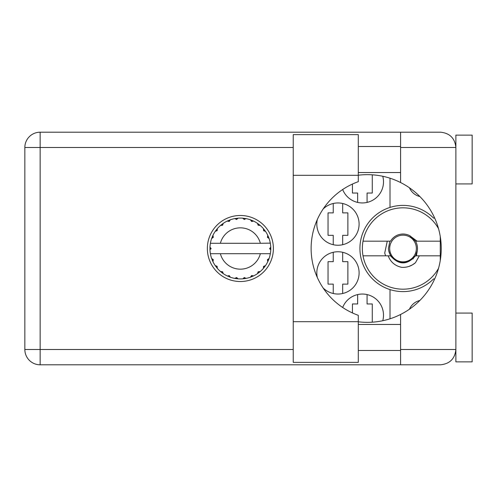 <?xml version="1.0" encoding="UTF-8"?>
<svg xmlns="http://www.w3.org/2000/svg" width="497" height="497" viewBox="0 0 497 497"><rect width="100%" height="100%" fill="white"/><g stroke="black" fill="none" stroke-linecap="round" stroke-linejoin="round"><path stroke-width="0.75" d="M419.859 196.532A15.127 15.127 0 0 1 409.466 187.81M317.322 219.506A21.147 21.147 0 0 0 337.96 245.245A21.147 21.147 0 0 0 346.117 204.59A21.147 21.147 0 0 0 323.106 209.057M382.765 320.727A21.147 21.147 0 0 0 366.277 294.41A21.147 21.147 0 0 0 342.669 307.481M323.106 287.943A21.147 21.147 0 0 0 359.107 272.896A21.147 21.147 0 0 0 337.96 251.755A21.147 21.147 0 0 0 317.322 277.494M342.669 189.519A21.147 21.147 0 0 0 383.504 181.809A21.147 21.147 0 0 0 382.765 176.273M333.245 203.49L333.245 212.878L328.039 212.878L328.039 235.323L333.245 235.323L333.245 244.717M357.641 294.578L357.641 303.965L352.435 303.965L352.435 312.942M333.245 252.283L333.245 261.677L328.039 261.677L328.039 284.122L333.245 284.122L333.245 293.51M352.435 184.058L352.435 193.035L357.641 193.035L357.641 202.422M390.008 178.199L390.008 207.411A43.102 43.102 0 0 0 390.008 289.589L390.008 318.801M434.689 218.084L433.564 218.084A43.102 43.102 0 0 0 390.008 207.411M409.466 309.19A15.127 15.127 0 0 1 419.859 300.468M390.008 289.589A43.102 43.102 0 0 0 433.564 278.916L434.689 278.916M367.078 202.422L367.078 193.035L372.278 193.035L372.278 174.814M342.675 293.51L342.675 284.122L347.881 284.122L347.881 261.677L342.675 261.677L342.675 252.283M372.278 322.186L372.278 303.965L367.078 303.965L367.078 294.578M342.675 244.717L342.675 235.323L347.881 235.323L347.881 212.878L342.675 212.878L342.675 203.49M358.294 175.304L358.294 181.678A70.916 70.916 0 0 0 358.294 315.322L358.294 362.356L293.23 362.356L293.23 134.644L358.294 134.644L358.294 175.304L293.23 175.304M455.886 313.073L472.15 313.073L472.15 361.872L455.886 361.872L455.886 349.509C454.91 358.728 449.816 363.823 440.597 364.798L400.582 364.798L400.582 349.509L455.886 349.509L455.886 135.128L472.15 135.128L472.15 183.927L455.886 183.927M455.886 146.516L455.569 144.403L455.886 147.491L400.582 147.491L400.582 182.529A73.848 73.848 0 0 0 358.294 175.217M455.569 352.597L455.886 350.484M358.294 321.783A73.848 73.848 0 0 0 400.582 314.471L400.582 349.509M240.368 215.481A33.019 33.019 0 0 0 207.348 248.5A33.019 33.019 0 0 0 240.368 281.519A33.019 33.019 0 0 0 273.387 248.5A33.019 33.019 0 0 0 240.368 215.481M358.294 350.484L400.582 350.484M358.294 324.46L400.582 324.46M358.294 172.54L400.582 172.54M358.294 146.516L400.582 146.516M400.582 147.491L400.582 132.202L440.597 132.202C449.816 133.177 454.91 138.272 455.886 147.491M400.582 364.798L40.139 364.798A15.289 15.289 0 0 1 24.85 349.509L24.85 147.491A15.289 15.289 0 0 1 40.139 132.202L400.582 132.202M440.267 236.535L440.267 260.465M400.582 314.471A73.848 73.848 0 0 0 400.582 182.529M270.07 243.294L270.337 243.294A30.416 30.416 0 0 1 270.753 247.096L269.641 248.773L270.759 249.749M270.759 249.78L270.759 247.257M253.035 276.152L253.594 275.891A30.416 30.416 0 0 0 257.471 273.654L260.235 271.53A30.416 30.416 0 0 0 263.398 268.368L265.516 265.603A30.416 30.416 0 0 0 267.759 261.726L269.088 258.515A30.416 30.416 0 0 0 270.244 254.191L270.337 253.706A30.416 30.416 0 0 0 270.753 249.904L270.784 248.5L269.647 248.5L270.766 247.382A30.416 30.416 0 0 1 270.778 248.022M209.958 248.978A30.416 30.416 0 0 0 209.97 249.618L211.088 248.773L209.982 247.096L209.97 249.618L211.088 248.5L209.951 248.5L211.088 248.5L209.976 247.301M216.934 267.889L217.338 268.368A30.416 30.416 0 0 0 220.5 271.53L223.265 273.654A30.416 30.416 0 0 0 227.135 275.891L230.353 277.22L229.241 275.58L227.421 276.021M229.769 277.009L230.353 277.22A30.416 30.416 0 0 0 234.677 278.382L238.131 278.836L236.628 277.537L234.677 278.382L235.292 278.488M237.51 278.78L238.131 278.836A30.416 30.416 0 0 0 242.604 278.836L246.058 278.382L244.275 277.519L242.915 278.811M245.443 278.488L246.058 278.382A30.416 30.416 0 0 0 250.382 277.22L253.594 275.891L251.65 275.518L250.382 277.22L250.966 277.009M258.285 271.853L258.881 272.629L260.235 271.53L258.123 271.778L257.471 273.654L257.986 273.294M263.721 266.417L264.497 267.013L265.516 265.603L263.54 266.392L263.398 268.368L263.801 267.889M268.877 259.099L269.088 258.515L267.448 259.627L267.759 261.726L268.02 261.167L267.759 261.726M260.36 253.706L220.376 253.706A20.657 20.657 0 0 0 260.36 253.706L270.02 253.706L270.244 254.191L270.337 253.706L269.181 253.706M220.376 253.706L210.399 253.706L210.486 254.191L210.716 253.706M210.461 254.048L210.486 254.191A30.416 30.416 0 0 0 211.647 258.515L212.977 261.726L213.288 259.627L211.647 258.515M213.176 259.763L212.269 260.142L212.977 261.726A30.416 30.416 0 0 0 215.213 265.603L215.574 266.119M217.09 266.255L215.213 265.603L217.338 268.368L217.09 266.255M222.451 271.853L221.848 272.629L223.265 273.654L222.613 271.778L220.5 271.53L220.979 271.934M217.015 266.417L216.238 267.013M209.982 249.904A30.416 30.416 0 0 0 210.399 253.706L210.486 254.191M268.02 235.833L267.759 235.274A30.416 30.416 0 0 0 265.516 231.397L263.398 228.632A30.416 30.416 0 0 0 260.235 225.47L257.471 223.346L257.986 223.706L257.471 223.346L258.123 225.222L260.235 225.47L259.757 225.066M220.376 243.294L260.36 243.294A20.657 20.657 0 0 0 220.376 243.294L210.716 243.294L210.486 242.809L210.66 243.294M211.859 237.901L211.647 238.485L213.288 237.373L212.977 235.274L212.716 235.833M209.982 247.096A30.416 30.416 0 0 1 210.399 243.294L211.554 243.294M215.574 230.881L215.213 231.397A30.416 30.416 0 0 0 212.977 235.274L211.647 238.485A30.416 30.416 0 0 0 210.486 242.809L210.399 243.294M260.36 243.294L270.306 243.132M270.325 243.244L270.244 242.809L270.02 243.294M270.337 243.294L270.244 242.809A30.416 30.416 0 0 0 269.088 238.485L268.877 237.901M267.448 237.373L269.088 238.485L267.759 235.274L267.448 237.373M263.398 228.632L263.646 230.745L265.516 231.397L265.162 230.881M257.471 223.346A30.416 30.416 0 0 0 253.594 221.109L253.035 220.848M251.65 221.482L253.594 221.109L250.382 219.78L251.65 221.482M250.966 219.991L250.382 219.78A30.416 30.416 0 0 0 246.058 218.618L245.443 218.512M244.275 219.481L246.058 218.618L242.604 218.164L244.275 219.481M243.226 218.22L242.604 218.164A30.416 30.416 0 0 0 238.131 218.164L237.51 218.22M236.628 219.463L238.131 218.164L234.677 218.618L236.628 219.463M235.292 218.512L234.677 218.618A30.416 30.416 0 0 0 230.353 219.78L229.769 219.991M229.241 221.42L230.353 219.78L227.135 221.109L229.241 221.42M227.701 220.848L227.135 221.109A30.416 30.416 0 0 0 223.265 223.346L222.749 223.706M222.613 225.222L223.265 223.346L220.5 225.47L222.613 225.222M220.979 225.066L220.5 225.47A30.416 30.416 0 0 0 217.338 228.632L216.934 229.111M217.189 230.608L217.338 228.632L215.213 231.397L217.189 230.608M213.176 237.237L212.269 236.858M217.015 230.583L216.238 229.987M222.451 225.147L221.848 224.371M229.105 221.308L228.726 220.401M236.522 219.32L236.398 218.345M244.207 219.32L244.338 218.345M264.497 229.987L263.982 230.378M251.631 221.308L252.01 220.401M258.285 225.147L258.881 224.371M268.467 236.858L267.871 237.106M270.766 249.618L269.647 248.5M267.56 259.763L268.467 260.142L269.088 258.515M251.631 275.692L252.01 276.599M244.207 277.68L244.338 278.655L246.058 278.382M212.716 261.167L212.977 261.726M236.398 278.655L236.522 277.68M438.547 268.293A40.661 40.661 0 0 1 363.021 241.182A40.661 40.661 0 0 1 438.547 228.707M416.399 255.818L417.3 250.873A14.475 14.475 0 0 0 415.511 241.182L409.621 235.615M417.3 250.873L415.511 255.818C407.186 265.236 398.861 265.236 390.53 255.818L388.747 250.917M363.021 255.818L390.53 255.818M415.511 255.818L440.267 255.818M419.331 255.818L415.436 262.727C411.466 266.094 406.863 267.628 401.626 267.324C395.053 265.901 390.567 262.062 388.176 255.818M363.021 241.182L390.53 241.182A14.475 14.475 0 0 1 409.522 235.566L417.107 241.182L415.511 241.182M415.436 262.727L412.46 264.851L409.137 266.361M387.256 241.182L384.715 253.103L385.622 255.818M409.721 235.665L410.261 235.963M440.267 241.182L417.107 241.182M416.362 248.5A13.338 13.338 0 0 1 403.024 261.838A13.338 13.338 0 0 1 389.685 248.5A13.338 13.338 0 0 1 403.024 235.162A13.338 13.338 0 0 1 416.362 248.5M412.995 258.993L414.417 256.315C408.938 262.814 402.502 263.982 395.096 259.819C391.021 257.142 388.791 253.364 388.412 248.5L389.903 241.182M293.23 147.491L40.139 147.491L40.139 349.509L293.23 349.509M40.139 364.798L40.139 349.509L24.85 349.509A15.289 15.289 0 0 0 40.139 364.798M24.85 147.491L40.139 147.491L40.139 132.202M358.294 321.696L293.23 321.696"/></g></svg>
